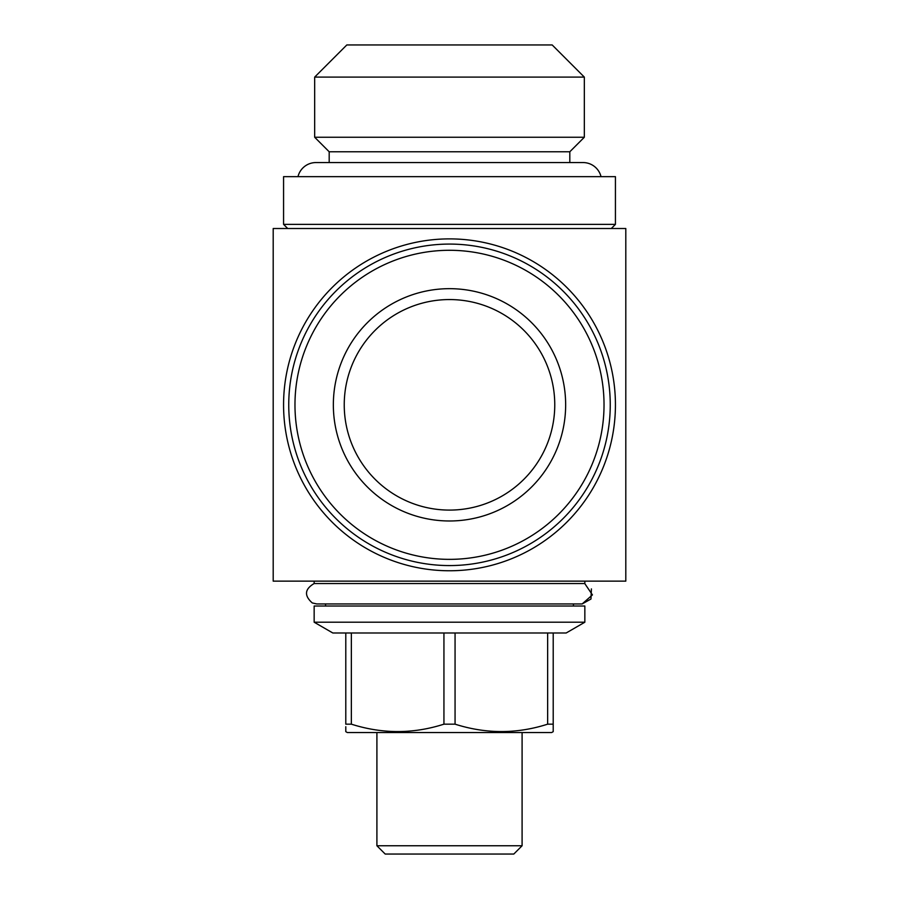 <?xml version="1.0" encoding="UTF-8"?>
<svg xmlns="http://www.w3.org/2000/svg" width="899" height="899" viewBox="0 0 899 899"><rect width="100%" height="100%" fill="white"/><g stroke="black" fill="none" stroke-linecap="round" stroke-linejoin="round"><path stroke-width="1.35" d="M569.809 162.562L569.809 151.774L584.328 137.255L584.328 77.1L314.672 77.1L314.672 137.255L584.328 137.255M329.191 162.562L329.191 151.774L569.809 151.774M329.191 151.774L314.672 137.255M314.672 77.1L346.823 44.95L552.177 44.95L584.328 77.1M297.985 176.665A18.463 18.463 0 0 1 315.92 162.562L583.08 162.562A18.463 18.463 0 0 1 601.015 176.665M522.094 845.757L376.906 845.757L385.199 854.05L513.801 854.05L522.094 845.757L522.094 732.55M376.906 845.757L376.906 732.55M584.844 583.563L584.844 581.136M591.407 588.901L590.98 599.015L582.147 603.948L592.43 594.891L584.743 583.53L314.156 583.53L314.156 581.136M573.438 606.027L573.438 603.948M325.562 606.027L325.562 603.948M314.156 622.209L584.844 622.209L584.844 606.027L314.156 606.027L314.156 622.209L332.821 632.986L566.179 632.986L584.844 622.209M345.789 726.729L345.789 731.651L347.34 732.55L551.66 732.55L553.211 731.651L553.211 632.986M547.648 632.986L547.648 724.167L553.211 724.167L553.211 726.729M547.648 724.167C516.925 734.022 486.067 734.022 455.063 724.167L455.063 632.986M443.937 632.986L443.937 724.167L455.063 724.167M443.937 724.167C413.214 734.022 382.356 734.022 351.352 724.167L351.352 632.986M345.789 632.986L345.789 724.167L351.352 724.167M615.433 404.82A165.933 165.933 0 0 1 449.5 570.764A165.933 165.933 0 0 1 283.567 404.82A165.933 165.933 0 0 1 449.5 238.887A165.933 165.933 0 0 1 615.433 404.82M625.805 228.515L273.195 228.515L273.195 581.136L625.805 581.136L625.805 228.515M611.286 228.515L615.433 224.368L615.433 176.665L283.567 176.665L283.567 224.368L615.433 224.368M287.714 228.515L283.567 224.368M554.762 404.82A105.262 105.262 0 0 1 449.5 510.093A105.262 105.262 0 0 1 344.238 404.82A105.262 105.262 0 0 1 449.5 299.558A105.262 105.262 0 0 1 554.762 404.82M565.651 404.82A116.151 116.151 0 0 1 449.5 520.982A116.151 116.151 0 0 1 333.349 404.82A116.151 116.151 0 0 1 449.5 288.669A116.151 116.151 0 0 1 565.651 404.82M294.973 404.82A154.527 154.527 0 0 1 449.5 250.293A154.527 154.527 0 0 1 604.027 404.82A154.527 154.527 0 0 1 449.5 559.358A154.527 154.527 0 0 1 294.973 404.82M288.748 404.82A160.752 160.752 0 0 1 449.5 244.078A160.752 160.752 0 0 1 610.252 404.82A160.752 160.752 0 0 1 449.5 565.572A160.752 160.752 0 0 1 288.748 404.82M314.156 583.53C304.649 589.137 304.019 595.599 312.268 602.926L316.751 603.948L582.147 603.948"/></g></svg>
